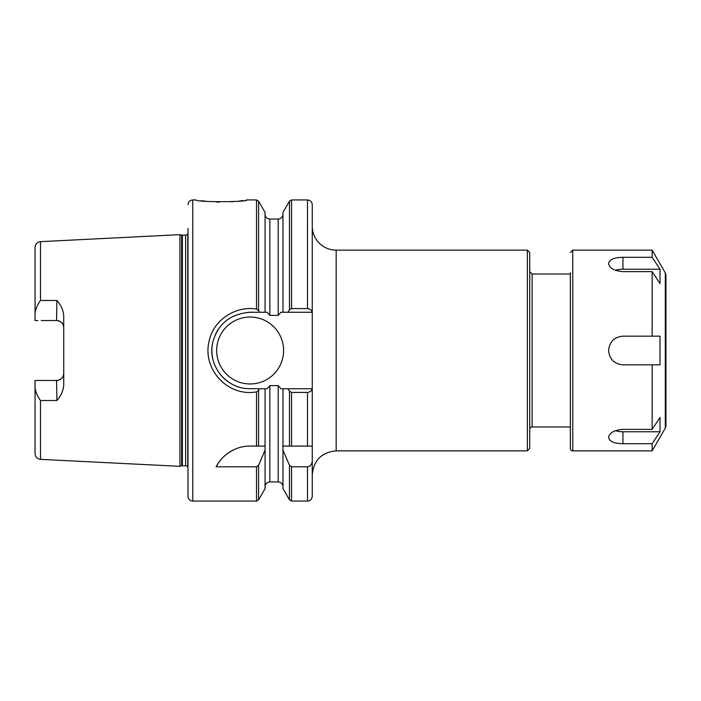 <?xml version="1.0" encoding="UTF-8"?>
<svg xmlns="http://www.w3.org/2000/svg" width="701" height="701" viewBox="0 0 701 701"><rect width="100%" height="100%" fill="white"/><g stroke="black" fill="none" stroke-linecap="round" stroke-linejoin="round"><path stroke-width="1.05" d="M56.912 400.499L56.562 380.468C60.978 379.977 63.37 377.594 63.73 373.3L63.73 373.291A7.168 7.168 0 0 1 56.562 380.468L35.05 380.468L35.05 387.635C35.576 391.947 37.39 396.258 40.5 400.551L56.912 400.499C60.847 396.214 63.116 391.176 63.73 385.41L63.73 315.59C63.116 309.824 60.847 304.795 56.912 300.501L40.5 300.449C37.39 304.751 35.576 309.053 35.05 313.365L35.05 320.261M40.5 300.449L40.5 241.652L179.938 234.66L179.938 466.34L40.5 459.357C37.171 458.883 35.348 456.973 35.05 453.626L35.05 380.468L41.263 380.468M41.263 320.532L56.562 320.532C60.978 321.023 63.37 323.415 63.73 327.7A7.168 7.168 0 0 0 56.562 320.532L56.912 300.501M35.05 319.209L35.05 247.374C35.348 244.027 37.171 242.117 40.5 241.652M35.05 264.47L35.05 320.532L37.872 320.532M529.737 429.363A2.392 2.392 0 0 1 532.12 426.97L570.36 426.97M529.737 350.5L529.737 448.482L527.345 450.874L527.345 250.134L529.737 252.518L529.737 350.5M527.345 450.874L336.165 450.874L336.165 250.134A23.895 23.895 0 0 1 312.26 226.23M291.546 308.58L289.478 309.763L288.041 312.26L312.138 312.26C311.647 310.122 310.096 308.896 307.485 308.58L291.546 308.58L291.546 199.943L307.485 199.943C310.385 200.232 311.98 201.818 312.26 204.727L312.26 474.77C313.68 460.25 321.645 452.285 336.165 450.874M312.26 446.09L312.26 496.273C311.98 499.182 310.385 500.777 307.485 501.057L307.485 466.813L291.546 466.813L289.478 465.262L282.985 450.191L282.88 446.09L312.26 446.09M312.26 460.557C312.252 464.009 310.666 466.095 307.485 466.813M282.985 450.191L282.985 488.615L289.478 499.866L291.546 501.057L307.485 501.057M288.041 388.74L289.478 391.237L291.546 392.42L307.485 392.42C310.096 392.104 311.647 390.878 312.138 388.74L282.985 388.74L282.985 446.09M282.985 388.74L280.952 388.74L278.209 385.62L269.841 385.62L267.099 388.74L265.066 388.74L265.066 450.191L258.573 465.262L256.505 466.813L216.136 466.813A38.24 38.24 0 0 1 234.055 449.63M216.136 466.813C220.175 457.814 233.302 445.836 250.126 446.09L265.066 446.09M256.505 391.938L258.573 390.361L259.388 388.74L250.126 388.722C225.599 389.09 207.058 364.765 212.832 342.088C218.002 323.722 230.436 313.776 250.143 312.26L259.388 312.26L258.573 310.639L256.513 309.062C235.886 305.513 213.437 319.787 209.152 341.019C202.16 368.288 226.309 395.285 253.631 392.271L256.505 391.938L256.505 446.09M265.066 450.191L265.066 488.615L258.573 499.866L258.573 465.262M265.066 388.74L259.388 388.74M187.999 228.526L187.999 496.273A4.776 4.776 0 0 0 192.775 501.057L192.775 199.943L196.122 199.943C194.58 202.274 248.329 202.265 246.787 199.943L245.937 200.083M243.045 200.53L239.181 201.038M233.529 201.599L230.541 201.809M219.492 202.072L216.074 201.993M207.321 201.415L201.248 200.723M259.388 312.26L267.099 312.26L269.841 315.38L278.209 315.38L280.952 312.26L288.041 312.26M258.573 310.639L258.573 201.143L265.066 212.385L265.066 312.26M291.546 199.943L289.478 201.143L282.985 212.385L282.985 312.26M247.655 312.348A38.24 38.24 0 0 1 250.126 312.26L258.914 312.26M239.216 387.145A38.24 38.24 0 0 1 233.932 385.138M225.827 380.021A38.24 38.24 0 0 1 221.726 376.095M213.086 359.981A38.24 38.24 0 0 1 212.657 342.885M215.382 334.543A38.24 38.24 0 0 1 218.747 328.664M283.59 350.5A33.455 33.455 0 0 1 233.398 379.478A33.455 33.455 0 0 1 233.398 321.522A33.455 33.455 0 0 1 283.59 350.5M179.938 234.66L181.638 235.115L181.638 465.885A2.865 2.865 0 0 1 182.383 465.788L185.634 465.788A2.865 2.865 0 0 1 187.763 466.735L187.999 466.743M181.638 235.115L185.634 235.212L187.763 234.274L187.763 466.735M622.935 257.302L652.149 257.302L660.018 269.237L660.018 283.581L652.149 271.637L622.935 271.637C614.225 270.91 609.449 268.229 608.599 263.576C609.449 259.519 614.225 257.425 622.935 257.302L622.935 269.237L660.018 269.237M615.382 270.314A14.335 7.168 180 0 1 622.935 269.237M660.018 431.763L652.149 443.698L622.935 443.698C614.225 443.575 609.449 441.481 608.599 437.424C609.449 432.771 614.225 430.09 622.935 429.363L652.149 429.363L660.018 417.419L660.018 431.763L622.935 431.763A14.335 7.168 0 0 1 615.382 430.686M570.36 272.829L570.36 448.482A2.392 2.392 0 0 0 572.752 450.874L572.752 250.134L652.149 250.134L652.149 257.302M652.149 443.698L652.149 450.874L572.752 450.874M652.149 364.835L622.935 364.835C614.225 363.985 609.449 359.21 608.599 350.5C609.449 341.79 614.225 337.015 622.935 336.165L660.018 336.165L660.018 364.835L652.149 364.835L652.149 429.363M652.149 271.637L652.149 336.165M570.36 448.482L570.36 428.171M665.31 428.083L665.31 272.917L665.95 275.309L665.95 425.691A4.776 4.776 0 0 1 665.31 428.083L652.149 450.874M665.95 350.5L665.95 399.526M40.5 400.551L40.5 459.357M570.36 274.03L532.12 274.03L532.12 426.97M289.478 465.262L289.478 499.866M289.478 391.237L289.478 446.09M291.546 466.813L291.546 501.057M291.546 392.42L291.546 446.09M307.485 392.42L307.485 446.09M307.485 199.943L307.485 308.58M289.478 201.143L289.478 309.763M269.841 385.62L269.841 481.938C266.941 482.218 265.346 483.813 265.066 486.722M256.505 466.813L256.505 501.057L258.573 499.866M258.573 390.361L258.573 446.09M246.787 199.943L256.505 199.943L256.505 309.062M265.066 214.287C265.346 217.187 266.941 218.782 269.841 219.062L269.841 315.38M269.841 219.062L278.209 219.062L278.209 315.38M278.209 385.62L278.209 481.938C281.11 482.218 282.705 483.813 282.985 486.722M182.383 235.212L182.383 465.788M185.634 235.212L185.634 465.788M622.935 443.698L622.935 431.763M532.12 274.03L529.737 271.637M336.165 250.134L527.345 250.134M192.775 501.057L256.505 501.057M258.573 201.143L256.505 199.943M278.209 219.062C281.11 218.782 282.705 217.187 282.985 214.287M269.841 481.938L278.209 481.938M181.638 465.885L179.938 466.34M192.775 199.943C189.875 200.232 188.28 201.818 187.999 204.727M665.31 272.917L652.149 250.134M572.752 250.134L570.36 252.518"/></g></svg>

